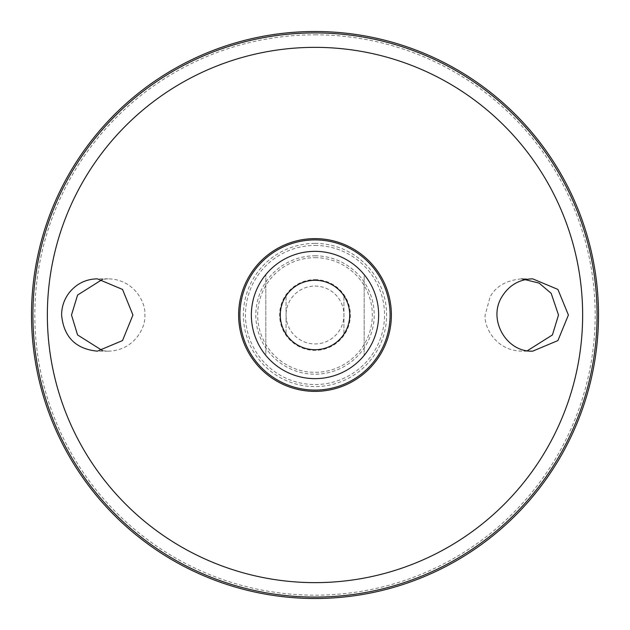 <?xml version="1.0" encoding="UTF-8"?>
<svg xmlns="http://www.w3.org/2000/svg" width="630" height="630" viewBox="0 0 630 630"><rect width="100%" height="100%" fill="white"/><g stroke="black" fill="none" stroke-linecap="round" stroke-linejoin="round"><path stroke-width="0.47" stroke-dasharray="3.15 2.36" d="M315 251.354A63.646 63.646 0 0 1 370.117 346.823A63.646 63.646 0 0 1 259.883 346.823A63.646 63.646 0 0 1 315 251.354M265.821 355.399A63.646 63.646 0 0 1 265.821 274.601A63.646 63.646 0 0 0 265.821 355.399L265.821 274.601L265.821 355.399M364.179 274.601A63.646 63.646 0 0 1 364.179 355.399A63.646 63.646 0 0 0 364.179 274.601L364.179 355.399L364.179 274.601M315 31.555A283.445 283.445 0 0 1 560.472 456.719A283.445 283.445 0 0 1 69.528 456.719A283.445 283.445 0 0 1 315 31.555A283.445 283.445 0 0 1 560.472 456.719A283.445 283.445 0 0 1 69.528 456.719A283.445 283.445 0 0 1 315 31.555M315 31.5A283.5 283.5 0 0 1 560.519 456.75A283.5 283.5 0 0 1 69.481 456.75A283.5 283.5 0 0 1 315 31.5M315 34.823A280.177 280.177 0 0 1 557.637 455.088A280.177 280.177 0 0 1 72.363 455.088A280.177 280.177 0 0 1 315 34.823M102.674 350.752L108.163 351.162C135.3 350.666 146.294 325.576 144.821 315C146.294 304.424 135.3 279.334 108.163 278.838L102.674 279.248M527.326 350.752L521.837 351.162C494.7 350.666 483.706 325.576 485.179 315L490.101 296.903C495.873 286.264 506.449 280.24 521.837 278.838L532.657 278.838M315 255.804A59.196 59.196 0 0 1 366.266 344.602A59.196 59.196 0 0 1 263.734 344.602A59.196 59.196 0 0 1 315 255.804M315 286.075A28.925 28.925 0 0 1 340.05 329.466A28.925 28.925 0 0 1 289.95 329.466A28.925 28.925 0 0 1 315 286.075M315 257.678A57.322 57.322 0 0 1 364.644 343.657A57.322 57.322 0 0 1 265.356 343.657A57.322 57.322 0 0 1 315 257.678M315 245.464A69.536 69.536 0 0 1 375.22 349.768A69.536 69.536 0 0 1 254.78 349.768A69.536 69.536 0 0 1 315 245.464M315 280.287A34.713 34.713 0 0 1 345.067 332.356A34.713 34.713 0 0 1 284.933 332.356A34.713 34.713 0 0 1 315 280.287M286.075 295.809A34.713 34.713 0 0 0 286.075 334.191A34.713 34.713 0 0 1 286.075 295.809L286.075 334.191L286.075 295.809M343.925 334.191A34.713 34.713 0 0 0 343.925 295.809A34.713 34.713 0 0 1 343.925 334.191L343.925 295.809L343.925 334.191M315 243.385A71.615 71.615 0 0 1 377.016 350.808A71.615 71.615 0 0 1 252.984 350.808A71.615 71.615 0 0 1 315 243.385M315 279.641A35.359 35.359 0 0 1 345.626 332.679A35.359 35.359 0 0 1 284.374 332.679A35.359 35.359 0 0 1 315 279.641M532.657 351.162L521.837 351.162M108.163 278.838L97.343 278.838M108.163 351.162L97.343 351.162"/><path stroke-width="0.94" d="M315 251.354A63.646 63.646 0 0 1 370.117 346.823A63.646 63.646 0 0 1 259.883 346.823A63.646 63.646 0 0 1 315 251.354M69.174 292.753C76.474 283.728 85.861 279.098 97.343 278.838L122.535 289.438L132.93 315.008L122.535 340.562L97.343 351.162C75.647 349.012 63.732 336.963 61.598 315C61.661 306.755 64.189 299.337 69.174 292.753M501.834 296.903C487.667 319.441 506.237 352.383 532.657 351.162L557.912 340.578L568.402 315.008L557.912 289.422L532.657 278.838C519.222 279.271 508.945 285.295 501.834 296.903M315 31.5A283.5 283.5 0 0 1 560.519 456.75A283.5 283.5 0 0 1 69.481 456.75A283.5 283.5 0 0 1 315 31.5M102.674 279.248L77.577 295.053L71.497 315L77.577 334.947L102.674 350.752M521.837 278.838L539.091 283.091L551.171 293.304L558.503 315L552.423 334.947L527.326 350.752M315 238.628A76.372 76.372 0 0 1 381.142 353.186A76.372 76.372 0 0 1 248.858 353.186A76.372 76.372 0 0 1 315 238.628M315 239.904A75.096 75.096 0 0 1 380.032 352.548A75.096 75.096 0 0 1 249.968 352.548A75.096 75.096 0 0 1 315 239.904M315 280.287A34.713 34.713 0 0 1 345.067 332.356A34.713 34.713 0 0 1 284.933 332.356A34.713 34.713 0 0 1 315 280.287M315 47.352A267.648 267.648 0 0 1 546.785 448.82A267.648 267.648 0 0 1 83.215 448.82A267.648 267.648 0 0 1 315 47.352M315 32.917A282.082 282.082 0 0 1 559.29 456.041A282.082 282.082 0 0 1 70.71 456.041A282.082 282.082 0 0 1 315 32.917"/></g></svg>
